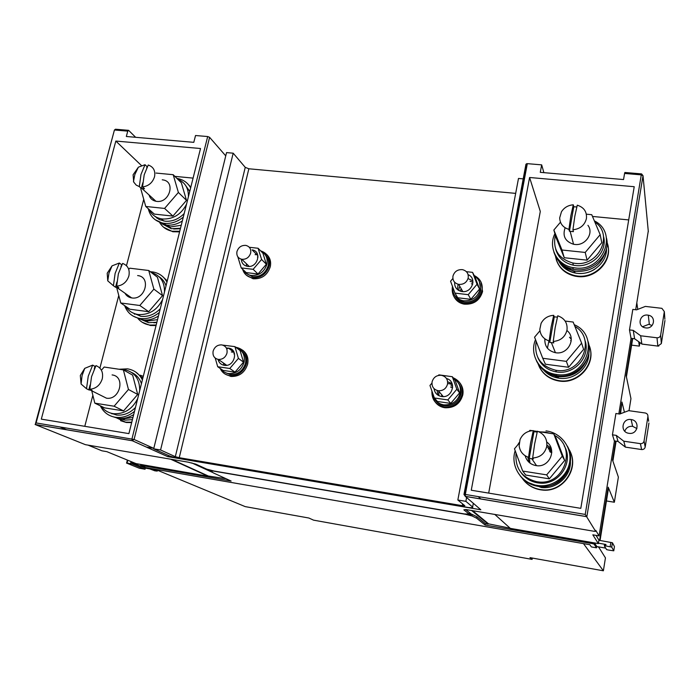 <?xml version="1.0" encoding="UTF-8"?>
<svg xmlns="http://www.w3.org/2000/svg" width="700" height="700" viewBox="0 0 700 700"><rect width="100%" height="100%" fill="white"/><g stroke="black" fill="none" stroke-linecap="round" stroke-linejoin="round"><path stroke-width="1.05" d="M555.363 235.112C552.492 249.322 558.294 258.624 572.775 263.007L574.875 263.322C598.596 266.998 614.145 234.561 594.851 222.049M555.642 249.034C558.136 257.635 564.051 263.025 573.387 265.204L575.47 265.519C591.999 267.881 607.933 251.291 603.496 236.364M554.925 233.625C547.872 247.468 556.876 264.915 572.801 267.566L575.059 267.908C602.858 272.221 618.826 232.75 594.352 220.876M553.866 251.974C556.736 261.196 563.211 266.971 573.282 269.299L575.531 269.631C593.495 272.204 610.934 254.406 606.48 238.061M516.04 453.058C514.885 468.186 521.762 477.741 536.681 481.705L538.038 481.88C564.086 485.931 577.57 447.449 554.584 435.4M550.261 433.361L545.352 432.127L540.278 431.874M521.316 472.981C525.367 478.345 530.766 481.626 537.512 482.825L538.86 483C558.442 485.94 574.464 462.429 564.244 445.909M515.174 450.704C510.169 465.771 520.975 483.192 537.058 485.406L538.589 485.616C553.262 487.287 567.805 476.079 569.73 461.589C571.856 447.134 561.006 432.985 546.569 430.955L545.991 430.876M519.26 442.461L517.562 445.113M547.076 446.898L551.469 449.514M546.91 445.051L551.101 448.175L546.91 445.051M529.97 463.076L529.41 458.395M520.214 475.851C524.659 481.521 530.486 485.004 537.714 486.29L539.245 486.491C560.551 489.659 578.13 464.301 567.35 446.136M528.911 462.184L527.826 457.1L528.911 462.184M586.355 214.183L591.754 214.699L600.171 234.675L585.218 252.446L587.09 260.155L564.253 257.723L561.986 250.014L585.218 252.446M564.253 257.723L556.246 238.044L553.849 230.037L560.464 222.197M553.849 230.037L561.986 250.014M600.171 234.675L601.781 242.69L587.09 260.155M587.93 225.304C594.142 233.214 585.366 245.998 574.761 244.44L573.562 244.265C565.128 241.465 562.319 235.97 565.145 227.78M565.154 321.072L573.151 322.044L581.621 343.131L566.344 361.366L568.593 367.273L545.396 364.21L542.745 358.269L566.344 361.366M542.745 358.269L534.564 337.19L539.954 330.767M581.621 343.131L583.599 349.361L568.593 367.273M569.494 337.225L571.244 339.185L569.494 337.225M567.28 330.803C576.616 338.389 567.971 354.918 555.747 352.748L555.433 352.695C547.995 350.866 544.477 346.246 544.871 338.852M547.426 348.197L548.923 340.874L547.426 348.197M529.2 431.209L529.926 430.334L532.096 430.658M533.444 430.859L537.337 431.436M538.519 431.611L553.77 433.877L556.281 438.559L564.664 460.451L549.325 478.835L546.674 474.871L522.69 471.065L525.761 475.073L549.325 478.835M522.69 471.065L514.474 448.805L519.164 443.196M564.664 460.451L562.293 456.155L546.674 474.871M562.293 456.155L553.77 433.877M546.805 442.076C557.296 449.488 549.421 467.722 536.559 465.675L535.938 465.596C530.32 464.441 526.724 461.16 525.157 455.752M160.274 222.407L170.406 226.949L181.239 225.269M161.779 223.659L171.264 228.707L180.495 228.244M156.529 217.245L157.062 218.286M167.58 226.415L169.514 227.159M173.653 228.996L180.364 228.751M166.058 225.943L170.879 228.366M138.88 318.281L146.554 321.151L157.526 319.646M140.035 318.999L148.636 322.709L156.879 322.227M134.067 313.46L134.662 314.291M153.843 322.787L156.826 322.455M144.961 320.871L147.481 321.921M120.514 418.547L122.71 418.933L132.947 417.489M119.455 418.512L125.195 420.123L132.405 419.641M142.914 377.825L142.231 377.405M111.379 413.271L112.009 413.91M156.03 173.058L173.197 174.702L181.352 182.831L186.498 200.357L172.926 216.081L164.588 208.434L145.74 206.456L154.341 214.104L172.926 216.081M140.761 188.694L145.74 206.456M186.498 200.357L178.377 192.456L164.588 208.434M178.377 192.456L173.197 174.702M162.242 179.804L163.126 179.926C175.857 181.729 169.479 203.254 156.695 201.381L155.942 201.276C152.381 200.506 150.071 198.398 149.03 194.941M102.025 369.521L104.169 367.036L123.375 369.889L132.65 375.139L137.699 394.441L123.594 410.9L114.109 406.219L94.815 403.156L104.562 407.864L123.594 410.9M91.752 390.81L94.815 403.156M137.699 394.441L128.459 389.48L114.109 406.219M128.459 389.48L123.375 369.889M112.087 374.92C125.746 376.338 120.059 400.365 106.496 398.204L100.73 395.308M558.197 259.341C561.68 265.545 567.131 269.447 574.551 271.049L576.678 271.364C591.57 271.679 601.212 265.064 605.596 251.527M557.602 258.632C560.674 266.28 566.51 271.066 575.094 273.009L577.211 273.332C592.086 275.371 607.25 262.465 606.515 248.36M565.303 267.225L574.735 271.705M578.541 273.438C584.386 273.822 589.794 272.422 594.773 269.22M561.496 263.961C564.742 268.555 569.266 271.539 575.076 272.921M543.156 368.865C547.085 373.091 552.003 375.681 557.909 376.644L558.32 376.705C572.661 377.466 582.356 371.297 587.396 358.199M541.678 367.596C545.676 373.389 551.303 376.906 558.548 378.14L558.95 378.201C574 380.66 589.418 367.64 588.831 352.949M554.794 375.979L557.97 376.784M547.242 372.444L558.372 377.711M542.762 486.64C554.207 486.377 562.494 481.162 567.621 471.012M529.113 482.869L541.345 487.498C556.447 489.528 571.218 476.123 570.413 461.125M532.525 484.286L537.477 485.975M549.334 450.721L551.758 451.867L549.334 450.721M548.214 448.823L551.661 450.669M555.284 255.15C557.086 266.009 563.675 272.842 575.076 275.669L577.29 276.001C596.085 278.784 613.681 258.93 607.058 242.471M556.273 259.709C559.256 268.467 565.574 273.963 575.216 276.185L577.43 276.526C594.834 279.029 611.861 262.08 608.003 246.094M537.74 362.959C541.117 372.671 548.1 378.551 558.679 380.59L559.081 380.651C578.979 384.169 597.161 362.014 588.779 344.549M539.105 366.467C543.06 374.483 549.649 379.321 558.854 380.993L559.247 381.045C578.016 384.309 595.858 364.63 589.794 347.401M521.666 477.461C526.05 484.041 532.201 488.058 540.137 489.51L541.642 489.711C563.325 492.984 580.606 466.419 568.514 448.621M523.355 479.815C527.712 485.222 533.374 488.539 540.33 489.773L541.835 489.983C562.625 493.071 579.889 468.545 569.642 450.651M549.517 451.028L551.766 452.077M129.097 268.957L129.754 268.188L148.741 270.498L157.439 277.244L162.549 295.627L148.715 311.71L139.816 305.489L120.75 302.986L129.903 309.225L148.715 311.71M116.664 287.516L120.75 302.986M162.549 295.627L153.877 289.144L139.816 305.489M153.877 289.144L148.741 270.498M137.629 275.564L137.952 275.608C151.384 277.104 145.162 300.221 131.871 297.946L131.679 297.92C128.66 297.404 126.429 295.838 124.976 293.204M536.183 341.355C533.872 356.554 540.4 366.188 555.756 370.239L556.159 370.3C581.394 374.894 596.645 338.756 574.91 326.419M537.889 357.709C541.406 365.558 547.601 370.3 556.465 371.928L556.876 371.98C574.613 375.051 591.229 356.002 584.832 339.999M535.509 339.631C529.095 354.384 539.508 372.356 556.028 374.404L556.439 374.465C585.97 379.82 601.335 336.035 574.219 324.695M570.64 340.524L571.183 341.049M536.322 360.526C540.269 368.926 547.024 373.993 556.596 375.734L557.008 375.786C576.31 379.129 594.528 358.627 587.904 341.075M115.649 417.463L125.501 422.144L131.766 422.214M143.281 376.364L140.201 375.165M120.566 420.674L126.166 422.467L131.661 422.625M137.524 317.949C140.604 321.869 144.673 324.231 149.739 325.054L156.179 325.019M142.188 322.245L150.369 325.474L156.048 325.544M159.442 222.101C162.225 227.027 166.477 230.072 172.226 231.227L179.742 231.227M163.625 227.246L172.812 231.744L179.576 231.866M234.062 352.31L231.332 351.96M223.344 362.941L224.175 365.286M220.903 368.935C222.793 371.534 225.365 373.082 228.611 373.564C236.338 373.8 241.491 370.029 244.081 362.233C245.201 355.162 242.69 350.368 236.547 347.856M228.515 348.11L227.001 348.757M218.907 359.826L218.759 361.392M224.455 372.172L230.055 374.561C237.755 374.797 242.9 371.026 245.481 363.265C246.531 357.595 244.904 353.229 240.599 350.158M220.202 368.454C222.11 372.549 225.312 374.964 229.801 375.699C238.175 375.953 243.766 371.858 246.566 363.414C247.739 354.734 244.344 349.387 236.399 347.375L235.821 347.305M225.076 374.054L230.904 376.451C239.269 376.714 244.843 372.627 247.634 364.201C248.763 358.199 247.082 353.517 242.594 350.158M226.975 353.132C227.596 348.661 225.864 345.922 221.769 344.899C217.464 344.75 214.585 346.841 213.115 351.181C212.476 355.661 214.218 358.418 218.347 359.433C222.644 359.564 225.514 357.464 226.975 353.132M454.956 293.108L468.239 294.674L470.855 299.329L457.721 297.762L454.956 293.108L450.573 281.216L452.874 278.486M454.659 282.249C454.423 287.131 456.715 290.211 461.528 291.463L462.044 291.541C471.94 293.169 477.286 278.206 468.108 274.662M466.392 271.67L472.561 272.361L477.041 284.261L468.239 294.674M472.561 272.361L475.116 277.252L479.561 289.03L470.855 299.329M457.975 284.874L457.485 289.608L457.975 284.874M472.894 280.936L468.773 278.915L472.894 280.936M477.041 284.261L479.561 289.03M437.132 390.477L437.876 395.115M452.051 383.556L448.079 381.946L452.051 383.556M432.18 391.79C432.74 399.026 436.599 403.384 443.756 404.889C452.305 405.186 457.809 401.205 460.241 392.945C461.108 386.811 458.999 382.104 453.924 378.822M435.89 400.969C438.121 403.681 441.009 405.3 444.57 405.834C453.101 406.131 458.579 402.159 461.011 393.934C461.72 389.725 460.784 386.015 458.202 382.786M431.909 391.02C431.664 399.752 435.82 405.099 444.36 407.041C453.626 407.365 459.585 403.051 462.219 394.1C463.146 386.33 460.11 380.879 453.101 377.738M435.724 402.684C438.13 405.51 441.219 407.207 444.981 407.759C454.23 408.082 460.171 403.777 462.805 394.852C463.558 390.399 462.595 386.435 459.909 382.961M452.427 384.694L449.488 383.731L452.427 384.694M441.822 396.541L441.656 394.678M450.704 387.135L452.664 387.704M447.545 384.09C447.991 379.339 445.909 376.408 441.315 375.287C436.537 375.095 433.457 377.309 432.066 381.92C431.611 386.68 433.694 389.629 438.331 390.74C443.109 390.906 446.18 388.692 447.545 384.09M434.35 397.985L447.825 399.928L450.739 403.41L437.412 401.476L434.35 397.985L429.957 385.455L431.926 383.127M434.053 388.649C434.709 392.989 437.211 395.605 441.551 396.506L441.63 396.515C452.471 398.466 457.091 381.159 446.486 378.516M438.428 375.419L438.891 374.859L452.323 376.723L456.82 389.252L447.825 399.928M452.323 376.723L455.175 380.467L459.62 392.858L450.739 403.41M456.82 389.252L459.62 392.858M256.48 254.678L255.098 254.642L256.48 254.678M246.304 263.637L246.636 266.192L246.304 263.637M257.906 255.71L252.105 249.874C262.194 251.195 257.749 267.995 247.695 266.394L247.293 266.332C243.565 265.457 241.579 263.078 241.325 259.192M243.136 269.719C244.799 272.834 247.424 274.733 250.994 275.415C258.912 275.87 264.215 272.169 266.91 264.32C267.951 258.361 266.017 254.03 261.091 251.326M253.916 250.434L252.884 250.661M246.032 273.254L252.341 276.692C260.234 277.139 265.527 273.455 268.214 265.624C269.141 260.969 268.004 257.162 264.793 254.214M242.611 269.22C244.029 273.919 247.179 276.771 252.044 277.786C260.619 278.267 266.368 274.26 269.29 265.746C270.428 258.116 267.54 253.146 260.619 250.845M246.444 275.257L253.076 278.757C261.634 279.239 267.374 275.24 270.279 266.752C271.267 261.844 270.113 257.784 266.805 254.581M258.02 256.979L257.442 256.996L258.02 256.979M248.693 265.939L248.693 266.446L248.693 265.939M241.211 267.908L253.138 269.316L258.011 274.006L246.199 272.598L241.211 267.908L237.825 256.804M249.305 247.275L258.099 248.264L261.59 259.455L253.138 269.316M258.099 248.264L262.894 253.172L266.359 264.25L258.011 274.006M261.59 259.455L266.359 264.25M461.729 291.401L462.044 290.264M468.213 277.874C468.65 273.551 466.751 270.821 462.534 269.666C457.616 269.325 454.423 271.477 452.952 276.141C452.506 280.481 454.405 283.22 458.675 284.375C463.584 284.69 466.76 282.529 468.213 277.874M452.629 286.79C452.287 294.201 455.77 298.856 463.085 300.764C471.896 301.341 477.593 297.456 480.174 289.1C480.988 283.509 479.089 279.16 474.495 276.054M454.668 295.461C456.61 299.014 459.664 301.201 463.82 302.024C472.605 302.601 478.284 298.725 480.856 290.395L479.351 281.575M452.498 286.44L452.358 287.079C451.474 295.549 455.201 300.921 463.54 303.179C473.095 303.8 479.264 299.591 482.055 290.535C482.948 283.658 480.331 278.652 474.215 275.529M454.3 297.255C456.435 300.983 459.707 303.275 464.109 304.141C473.637 304.762 479.789 300.562 482.571 291.533L481.075 282.196M459.305 287.175L458.675 290.439L459.305 287.175M472.972 282.389L470.041 281.26L472.972 282.389M250.652 253.111C251.248 249.016 249.655 246.444 245.858 245.402C241.456 245.14 238.49 247.188 236.959 251.554C236.346 255.666 237.956 258.248 241.78 259.289C246.181 259.543 249.13 257.477 250.652 253.111M217.709 366.739L229.784 368.48L235.007 372.137L223.046 370.405L217.709 366.739L215.215 358.085M218.05 359.389C218.89 362.705 220.964 364.674 224.28 365.304L224.341 365.312C234.806 367.159 238.989 349.134 228.375 348.092L226.362 348.058M228.375 348.092L233.59 351.951M222.758 345.118L234.929 346.631L238.402 358.391L229.784 368.48M234.929 346.631L240.074 350.516L243.53 362.154L235.007 372.137M238.402 358.391L243.53 362.154M465.876 501.358L457.844 500.001L464.826 505.724L462.315 505.68L179.244 457.704L175.315 456.68L160.571 449.977L153.694 448.814L168.595 455.543C171.824 456.846 176.391 458.028 182.315 459.104L468.519 507.535C471.87 507.85 473.244 507.684 472.631 507.045L465.876 501.358L466.594 497.499M523.81 178.92L518.49 178.447L457.844 500.001M449.461 383.731L447.93 383.644M438.76 391.248L438.926 395.71M234.57 353.745L233.852 353.815M225.907 364.744L226.047 365.365M515.673 193.375L248.85 168.779L245.245 167.344L233.188 153.186L226.555 152.6L153.694 448.814M160.571 449.977L233.188 153.186M460.722 289.651L460.276 291.148M472.745 284.139L471.398 283.771M452.664 386.059L451.001 385.656M594.597 543.113L596.759 546.403L596.531 547.82L594.038 544.066L592.454 543.637L485.1 525.035L476.63 518.21L472.106 515.988L472.386 514.509L471.354 514.115L471.249 514.701L469.341 513.179L469.175 514.08L463.855 509.827L466.077 509.574L594.151 531.291L595.639 531.361L595.796 530.399L599.069 535.903L592.821 534.826L598.369 543.602L510.3 528.369L494.734 514.369M472.465 510.571L488.548 523.854L510.116 528.202M488.241 523.6L488.145 524.108L485.354 523.626L485.1 525.035M212.852 472.57L191.73 462.901M170.607 459.183L208.084 476.227L136.019 463.619L106.864 451.657L101.981 450.826L88.016 445.121M469.175 514.08L464.398 513.94L214.06 471.03L206.684 469.123L195.843 464.153L188.204 462.175L85.418 444.675L35.184 424.533L132.282 440.755L167.65 456.619L480.821 509.766L479.605 508.725M114.38 130.183L36.102 422.931L35.192 424.48M226.047 478.721L208.81 476.088M135.643 137.296L128.59 130.331L127.759 131.136L126.332 136.491L193.804 142.336L195.528 135.52L207.673 136.544L209.606 137.331L225.75 155.881M543.883 172.655L541.669 164.867L527.319 163.651L525.954 164.202L463.995 494.358M207.445 469.42L210.621 470.881M598.369 543.602L598.929 540.137M598.929 540.111L596.032 535.378M595.639 531.361L585.226 514.43L641.279 174.869L643.02 175.7L641.576 173.898L641.279 174.869L624.575 173.442L623.551 179.559L540.286 172.34L541.669 164.867M471.249 514.701L469.245 514.15M471.494 510.405L488.145 524.108M41.309 419.134L128.896 433.615L200.524 148.514L115.824 141.059L41.309 419.134M529.585 177.494L634.218 186.707L580.808 508.349L471.266 490.227L529.585 177.494L540.295 211.435L488.688 493.115M478.24 496.606L480.874 499.004M612.439 434.814L616.262 435.374L618.048 441.429L625.389 447.125L623.77 441.192L640.413 443.651C642.372 443.73 643.589 442.855 644.061 441.035L647.911 416.483C648.008 414.61 647.106 413.446 645.216 412.983L628.661 410.655L619.71 414.041L615.904 413.507L612.439 434.814L614.364 440.886M628.705 219.914L592.489 216.44M550.069 451.964L551.758 452.699M648.27 231.088L635.696 309.741M208.775 476.21L171.736 459.375M169.181 455.796L167.65 456.619M472.386 514.509L476.901 516.74L485.354 523.626M471.354 514.115L465.666 509.53M599.069 535.903L614.46 440.904M631.067 338.336L618.826 413.919M630.936 338.328L634.62 338.783L633.246 330.365L640.666 335.781L657.003 337.785C658.945 337.846 660.161 336.98 660.634 335.204L664.326 311.596L661.894 308.332L645.365 306.408L636.571 309.846L632.817 309.409L629.484 329.91L631.006 338.293M624.575 173.442L624.89 172.48L641.524 173.898M630.928 338.284L634.611 338.739L641.979 344.067M652.059 325.526L648.856 324.284L642.6 326.725M647.78 315.114C639.38 313.793 636.851 326.602 645.295 327.836L645.741 327.906C654.141 329.245 656.688 316.435 648.288 315.192L647.78 315.114M633.246 330.365L629.484 329.91M636.913 428.584L632.642 426.317C628.731 426.064 626.106 427.7 624.767 431.226M632.642 426.317L631.129 419.554C622.003 417.909 619.675 432.285 628.924 433.309L628.985 433.317C638.12 434.919 640.334 420.525 631.129 419.554L631.12 419.554M115.824 141.059L141.418 165.515M193.086 178.115L174.869 176.365M143.736 199.299L126.49 265.703M118.764 295.47L99.899 368.104M92.855 395.255L84.788 426.317M146.326 447.055L153.545 448.262M59.789 426.877L66.789 429.809M616.262 435.374L623.77 441.192M641.865 344.085L657.825 346.08L641.856 344.05L640.666 335.781M125.624 306.311C128.45 310.87 132.571 313.591 137.987 314.493L138.25 314.536C149.03 315.114 157.141 310.135 162.566 299.591M164.491 291.918C164.666 281.811 160.274 275.336 151.322 272.493M132.046 312.524L140.857 316.312C148.111 317.039 154.577 314.519 160.265 308.744M166.031 285.81C164.675 281.881 162.321 278.828 158.961 276.64M124.653 305.646C127.33 312.839 132.457 317.118 140.035 318.491L140.289 318.526C147.105 319.287 153.449 317.266 159.329 312.471M166.959 282.126C163.957 276.517 159.303 273.131 153.002 271.976L150.325 271.723M133.114 316.102L142.362 319.926C147.893 320.591 153.256 319.305 158.436 316.05M167.248 280.945L162.741 276.596M532.674 457.992C540.207 457.459 544.898 453.574 546.753 446.355C547.435 438.97 544.32 433.921 537.399 431.217L534.642 443.949L532.674 457.992L533.347 458.981L529.235 458.343L533.951 431.699L537.171 432.075M529.235 458.343L528.553 457.354L530.512 443.319L533.286 430.605L533.951 431.699M528.553 457.354C523.093 455.367 519.96 451.544 519.155 445.874L520.03 439.609C522.594 433.93 527.012 430.938 533.286 430.605M616.105 441.149L612.929 460.827L612.605 459.891L615.65 441.079L612.57 460.136L618.38 477.111L614.355 502.241L608.195 487.183L599.585 540.383L608.151 487.427L608.492 488.259L600.058 540.461M599.008 546.945L598.692 547.435M603.374 570.798L583.485 543.611L155.024 469.227L245.21 506.616L308.849 518.017L313.556 520.153L532.096 559.387L529.988 557.646L603.374 570.798L605.447 557.883L598.92 547.47M553.227 341.46C560.63 340.769 565.224 336.963 567.009 330.024C567.656 322.971 564.567 318.229 557.751 315.805L555.153 327.705L553.227 341.46L553.796 342.904L549.762 342.387L554.278 316.864L557.401 317.135M549.762 342.387L549.168 340.944L551.101 327.197L553.709 315.324L554.278 316.864M549.168 340.944C543.428 339.01 540.312 335.125 539.822 329.297L541.082 323.374C543.742 318.395 547.951 315.709 553.709 315.324M624.426 412.256L621.968 402.036L620.043 413.919L621.924 402.281L620.541 413.735M572.924 229.784C580.195 228.953 584.701 225.207 586.425 218.549C587.029 211.794 583.975 207.34 577.264 205.188L574.814 216.3L572.924 229.784L573.405 231.648L569.433 231.254L573.764 206.771L576.791 206.946M569.433 231.254L568.934 229.381L570.824 215.915L573.291 204.811L573.764 206.771M568.934 229.381C563.019 227.553 559.939 223.702 559.685 217.84L561.452 211.785C564.174 207.55 568.12 205.231 573.291 204.811M632.695 338.537L626.413 376.828M629.02 410.699L630.954 398.641L626.202 375.821L632.24 338.485L626.238 375.585L626.5 376.836M142.529 186.926C148.523 186.13 152.521 182.761 154.516 176.829C155.61 170.817 153.519 166.88 148.234 165.016L144.191 174.816L142.529 186.926L144.515 188.755L141.312 188.44L142.782 182.787M146.668 167.886L147.315 166.6M141.312 188.44L139.309 186.602L140.971 174.51L145.023 164.71L147 166.617M139.309 186.602L136.22 185.115L133.709 182.079L133.096 174.764L138.381 167.178L145.023 164.71M116.672 286.169C122.754 285.477 126.822 282.056 128.888 275.905C130.034 269.649 127.934 265.484 122.605 263.41L118.37 273.831L116.672 286.169L118.799 287.665L115.553 287.254L116.926 282.004M120.96 266.525L121.931 264.582M115.553 287.254L113.418 285.749L115.115 273.429L119.35 263.016L121.459 264.591M113.418 285.749L107.756 280.84L107.205 273.227L112.053 265.851L119.35 263.016M89.819 389.261C95.979 388.692 100.126 385.219 102.261 378.831C103.46 372.321 101.369 367.911 95.979 365.61L91.543 376.696L89.819 389.261L92.085 390.399L88.804 389.891L90.055 385.07M94.246 368.988L94.938 366.345L95.559 366.354M88.804 389.891L86.52 388.745L88.244 376.197L92.689 365.12L94.938 366.345M86.52 388.745L81.086 384.029L80.316 375.498L84.761 368.34L92.689 365.12M101.203 406.245C104.108 410.279 108.036 412.738 112.98 413.604L113.829 413.717C124.425 414.137 132.388 409.089 137.699 398.58M139.702 390.618C139.799 378.971 134.636 371.954 124.215 369.565L120.067 369.399M109.48 412.676L116.602 415.047C123.664 415.642 129.946 413.131 135.459 407.496M141.435 383.705C139.702 378.499 136.482 374.78 131.775 372.531M100.336 405.825C103.39 412.151 108.334 415.949 115.168 417.235L116.139 417.366C122.719 417.979 128.835 415.975 134.487 411.355M142.398 379.881C139.221 373.669 134.26 369.994 127.487 368.839L119.087 369.25M110.959 416.071L118.335 418.416C123.638 418.95 128.748 417.69 133.674 414.61M142.817 378.201L135.485 371.884M532.096 559.387L532.324 558.066M638.697 341.74L639.363 346.115L639.923 342.632M639.363 346.115L631.628 345.152M614.355 502.241L606.445 500.955M636.816 302.82L637.753 309.382M148.995 209.352C151.445 214.498 155.54 217.648 161.289 218.82L162.61 219.013C173.268 219.336 181.239 214.384 186.541 204.155M188.396 196.761C188.624 188.143 185.019 182.254 177.599 179.086M154.359 215.933L159.259 219.564L165.06 221.2C172.226 221.742 178.605 219.188 184.188 213.526M189.744 191.398L184.651 184.109M148.251 208.696C150.185 216.562 155.129 221.375 163.091 223.134L164.518 223.335C171.246 223.921 177.502 221.847 183.286 217.114M190.636 187.845C187.871 182.893 183.645 179.812 177.957 178.605L176.934 178.43M155.085 219.678L166.46 225.059C171.929 225.584 177.214 224.227 182.306 220.999M190.82 187.136L188.449 184.625M596.531 547.82L591.378 546.928L589.846 544.722L145.714 467.617L141.094 465.439L231.105 481.031L213.447 472.955L210.674 471.126L213.964 471.012M472.106 515.988L465.448 514.29L213.929 471.17M151.069 468.545L157.264 471.1L154.831 470.811L146.895 467.819M608.108 549.981L613.778 550.821L611.73 547.129L605.71 545.93L604.336 545.851L606.576 549.57L608.108 549.981M605.692 548.109L596.733 546.551M476.901 516.74L476.63 518.21M127.085 463.015L132.335 464.065L145.049 469.236L139.344 468.239L126.516 463.05L127.085 463.015L127.776 460.241M134.356 462.945L130.891 462.341L130.576 463.619M598.439 543.174L605.946 544.477L605.71 545.93M613.778 550.821L614.451 546.56L612.43 542.754L598.911 540.269M605.946 544.477L604.572 544.399L605.028 545.169M145.32 468.116L149.284 468.808M145.329 468.09L130.891 462.341M179.244 457.704L248.85 168.779M462.315 505.68L462.639 503.93M175.315 456.68L245.245 167.344M473.323 503.309L472.631 507.045M36.102 422.931L134.076 439.46L209.606 137.331M207.673 136.544L131.959 438.9L132.186 440.694L134.076 439.46L153.799 448.376M648.331 231.726L643.02 175.7L586.854 516.714L465.325 496.405L480.821 509.766M127.759 131.136L114.817 130.034L115.657 129.237L128.38 130.314M640.413 443.651L641.637 449.549C643.554 449.627 644.735 448.779 645.207 446.994L648.944 423.036M644.061 441.035L645.199 447.037M618.048 441.429L614.311 440.877M657.878 346.054L661.351 343.586M660.634 335.204L661.36 343.525L664.956 320.477M664.326 311.596L664.878 319.209M35.079 424.463L132.186 440.694L167.729 456.627M526.671 163.66L464.651 494.358L463.977 494.445L465.325 496.405L465.325 494.454L464.651 494.358L465.281 496.344L586.81 516.653M640.369 443.642L641.594 449.549L625.389 447.125M527.319 163.651L465.325 494.454L585.226 514.43M647.911 416.483L648.673 421.234M658.84 346.01L657.825 346.08L657.003 337.785M592.454 543.637L592.594 542.762M594.038 544.066L594.204 543.043M157.474 470.242L157.264 471.1M141.286 464.677L141.094 465.439M610.846 542.325L610.155 546.7M604.572 544.399L604.345 545.825M612.43 542.754L611.73 547.129M145.355 467.985L145.049 469.236M132.65 462.787L132.335 464.065M573.387 265.204L572.775 263.007M573.282 269.299L572.801 267.566M538.86 483L538.038 481.88M539.245 486.491L538.589 485.616M171.264 228.707L169.059 226.748M148.636 322.709L146.3 321.116M125.195 420.123L122.71 418.933M575.094 273.009L574.551 271.049M558.548 378.14L557.909 376.644M541.345 487.498L540.689 486.605M575.216 276.185L575.076 275.669M556.465 371.928L555.756 370.239M556.596 375.734L556.028 374.404M127.111 422.599L126.446 422.275M150.369 325.474L149.739 325.054M172.812 231.744L172.226 231.227M228.611 373.564L230.055 374.561M229.801 375.699L230.904 376.451M218.347 359.433L226.686 365.286M443.756 404.889L444.57 405.834M444.36 407.041L444.981 407.759M438.331 390.74L443.266 396.594M250.994 275.415L252.341 276.692M252.044 277.786L253.076 278.757M458.675 284.375L462.805 291.594M463.085 300.764L463.82 302.024M463.54 303.179L464.109 304.141M241.78 259.289L249.209 266.429M463.662 505.873L463.838 504.91M115.509 129.211L114.415 130.034L35.551 423.386M641.637 449.549L642.469 449.558M648.288 315.192L649.346 324.363M140.595 316.269L137.987 314.493M142.109 319.891L140.035 318.491M520.03 439.609L519.155 445.874M531.895 458.894L536.559 465.675M541.082 323.374L539.822 329.297M551.434 342.746L555.433 352.695M561.452 211.785L559.685 217.84M570.159 231.411L573.562 244.265M138.381 167.178L134.855 174.528L133.464 181.562M142.109 188.615L155.942 201.276M112.053 265.851L108.964 273.14L107.756 280.84M116.944 287.56L131.679 297.92M84.761 368.34L82.066 375.567L81.086 384.029M90.799 390.329L106.496 398.204M116.602 415.047L113.829 413.717M118.335 418.416L116.139 417.366M163.748 221.008L161.289 218.82M165.043 224.858L163.091 223.134M605.159 544.364L604.923 545.825M140.648 465.377L140.849 464.599M127.365 460.075L126.648 462.954"/></g></svg>
